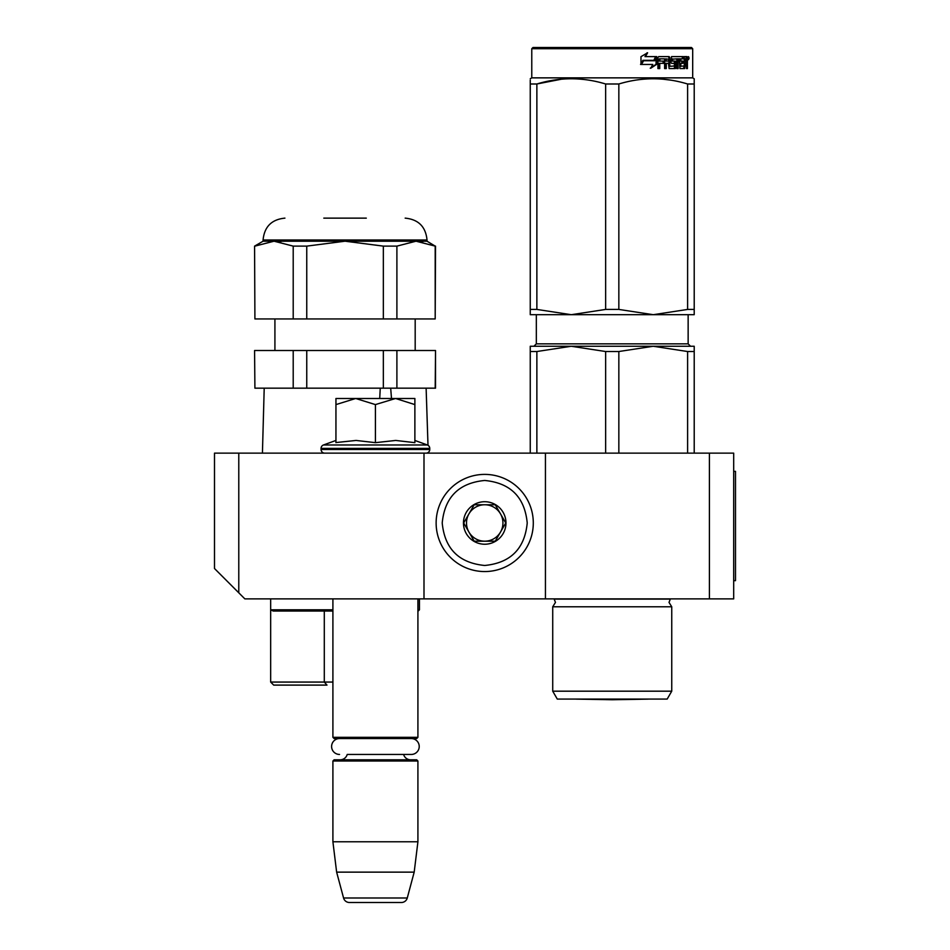 <?xml version="1.0" encoding="UTF-8"?>
<svg xmlns="http://www.w3.org/2000/svg" width="950" height="950" viewBox="0 0 950 950"><rect width="100%" height="100%" fill="white"/><g stroke="black" fill="none" stroke-linecap="round" stroke-linejoin="round"><path stroke-width="1.43" d="M733.685 598.88L545.442 598.88L545.442 453.138L733.685 453.138L733.685 598.88M423.997 598.88L423.997 453.138L214.498 453.138L214.498 568.516L244.851 598.88L545.442 598.88M709.401 453.138L709.401 598.88M423.997 453.138L545.442 453.138M238.783 453.138L238.783 592.8M332.904 598.88L332.904 737.331L417.917 737.331L417.917 598.88M332.904 737.331L334.115 738.542L416.706 738.542L417.917 737.331L417.917 609.805L419.437 609.805L418.226 611.028M410.637 759.798A7.291 7.291 -47.8 0 1 403.608 754.454L411.267 754.454A7.956 7.956 0 0 0 419.223 746.498A7.956 7.956 0 0 0 411.267 738.542A7.956 7.956 0 0 1 419.223 746.498A7.956 7.956 0 0 1 411.267 754.454L347.213 754.454A7.291 7.291 47.8 0 1 340.195 759.798A7.291 7.291 47.8 0 0 347.213 754.454M417.917 841.771L417.917 761.009L332.904 761.009L334.115 759.798L416.706 759.798L417.917 761.009L417.917 841.771L414.188 872.136L407.265 897.999L343.567 897.999L336.633 872.136L414.188 872.136L417.917 841.771L332.904 841.771L336.633 872.136L343.567 897.999A6.068 6.068 34.1 0 0 349.434 902.5L401.399 902.5A6.068 6.068 -34.1 0 0 407.265 897.999A6.068 6.068 -34.1 0 1 401.399 902.5L349.434 902.5A6.068 6.068 34.1 0 1 343.567 897.999M334.115 759.798L332.904 761.009L332.904 841.771M416.706 738.542L417.917 737.331M401.399 902.5L349.434 902.5M426.122 453.138A3.646 3.646 -40.2 0 0 429.756 449.492L429.756 448.4A3.646 3.646 -129.2 0 0 427.999 445.277L426.122 388.17M414.877 440.444L427.358 444.98L323.463 444.98A3.646 3.646 129.2 0 0 321.064 448.4L321.064 449.492A3.646 3.646 40.2 0 0 324.71 453.138M321.064 448.4L429.756 448.4A3.646 3.646 -129.2 0 0 427.358 444.98M335.944 440.444L323.463 444.98M336.858 442.463L356.096 440.444L375.416 442.664L395.734 440.444L414.877 442.664L414.877 404.593L395.556 398.489L375.416 404.593L355.68 398.489L335.944 398.489L335.944 442.664M335.944 404.593L355.68 398.489L394.725 398.489M414.877 404.593L414.877 398.489L395.556 398.489M375.416 442.664L375.416 404.593M533.294 522.975A48.581 48.581 0 0 0 484.714 474.394A48.581 48.581 0 0 0 436.133 522.975A48.581 48.581 0 0 0 484.714 571.556A48.581 48.581 0 0 0 533.294 522.975M527.226 522.975C524.709 497.159 510.542 482.98 484.714 480.463C458.897 482.98 444.731 497.147 442.213 522.975C444.731 548.791 458.897 562.958 484.714 565.476C510.53 562.958 524.709 548.791 527.226 522.975M505.97 522.975A21.256 21.256 0 0 0 484.714 501.719A21.256 21.256 0 0 0 463.457 522.975A21.256 21.256 0 0 0 484.714 544.231A21.256 21.256 0 0 0 505.97 522.975M505.756 522.975L495.235 504.759L474.192 504.759L463.683 522.975L474.192 541.191L495.235 541.191L505.756 522.975M468.944 532.083A18.216 18.216 0 0 1 468.944 513.867A18.216 18.216 0 0 0 484.714 541.191A18.216 18.216 0 0 0 500.496 513.867A18.216 18.216 0 0 0 468.944 513.867A18.216 18.216 0 0 1 484.714 504.759M500.496 513.867A18.216 18.216 0 0 1 484.714 541.191M339.554 738.542A7.956 7.956 0 0 0 331.598 746.498A7.956 7.956 0 0 0 339.554 754.454M391.495 398.489L390.699 388.348M332.904 682.064L270.667 682.064L270.667 609.805L273.184 611.028L332.904 611.028L324.294 611.028L324.294 682.064L326.99 685.104L273.695 685.104L326.99 685.104M332.904 611.028L324.294 611.028M262.426 453.138L264.207 388.17L262.426 453.138M380.249 388.17L379.727 398.489M396.898 246.121L396.898 318.939L435.195 318.939L435.195 246.121L416.041 241.205L396.898 246.121L383.337 246.121L345.052 241.205L306.755 246.121L293.206 246.121L274.051 241.205L280.784 241.858M254.909 388.17L254.576 350.514L254.909 388.17L293.206 388.17L293.206 350.514L254.909 350.514M383.337 350.514L396.898 350.514L396.898 388.17L383.337 388.17L383.337 350.514L306.755 350.514L306.755 388.17L293.206 388.17M306.755 350.514L293.206 350.514M390.688 388.17L306.755 388.17M396.898 388.17L435.527 388.17L435.527 350.514L435.195 388.17M396.898 350.514L435.195 350.514M366.308 218.132L323.796 218.132M263.067 241.217L263.067 239.994L427.025 239.994L427.025 241.217L263.067 241.217L254.576 246.121L254.909 318.939L306.755 318.939L306.755 246.121M383.337 246.121L383.337 318.939L306.755 318.939M396.898 318.939L383.337 318.939M293.206 246.121L293.206 318.939M274.051 241.205L254.909 246.121M416.041 241.205L422.774 241.858M435.195 246.121L427.025 241.217M435.195 318.939L435.527 246.121M254.909 318.939L254.576 246.121M552.722 606.777L671.745 606.777L669.014 602.407L670.32 599.094L554.159 599.094L555.465 602.407L552.722 606.777L552.722 691.184L671.745 691.184L671.745 606.777L669.014 602.407M687.61 351.524L653.232 346.263L618.842 351.524L605.637 351.524L571.247 346.263L694.212 346.263L694.212 351.524L687.61 351.524L687.61 453.138M694.212 351.524L694.212 453.138M605.637 351.524L605.637 453.138M618.842 351.524L618.842 453.138M634.303 346.263L530.254 346.263L530.254 453.138M639.029 346.263L571.247 346.263L536.869 351.524L530.254 351.524L530.254 346.263M536.869 351.524L536.869 453.138M671.745 606.777L671.745 691.184L667.185 699.069L557.282 699.069L552.722 691.184L557.282 699.069M530.254 80.109L530.254 83.956M530.254 309.427L536.869 309.427L571.176 314.688L530.254 314.688L530.254 83.992C530.266 77.045 530.266 77.045 530.254 83.992L536.869 83.992C559.788 77.045 582.706 77.045 605.637 83.992L618.842 83.992L618.842 309.427L653.161 314.688L571.318 314.688L605.637 309.427L618.842 309.427M532.997 47.5L531.774 48.711L692.693 48.711L691.481 47.5L532.997 47.5L531.774 48.711L531.774 77.864L692.693 77.864L694.212 78.743L694.212 80.109M561.533 79.183L536.869 83.992L536.869 309.427M694.212 314.688L694.212 309.427L694.212 314.688L653.291 314.688L687.61 309.427L694.212 309.427L694.212 83.992L694.212 309.427M694.212 83.992C694.212 77.045 694.212 77.045 694.212 83.992L694.212 80.216L694.212 83.992L687.61 83.992L687.61 309.427M670.51 80.121L662.946 79.183M605.637 83.992L605.637 309.427M618.842 83.992C641.761 77.045 664.691 77.045 687.61 83.992M656.735 64.315L650.809 68.198L652.769 64.446L641.476 64.446L643.625 60.741L654.681 60.741L656.735 56.608L656.735 64.315L656.058 64.315L656.058 57.974M650.227 68.198L656.058 64.315M642.913 60.313L640.538 64.446M645.489 56.608L647.603 52.784L640.977 56.667L640.977 64.446L643.376 60.313L654.467 60.313L656.319 56.608L644.979 56.608L647.069 52.784M653.826 60.313L655.643 56.608M669.797 65.966L669.797 57.546L668.919 57.546L668.919 65.966L670.047 66.322L674.5 65.966L674.262 63.353L671.543 63.353L670.902 62.403L671.543 56.608L683.418 56.608L683.204 58.853M679.891 66.322L679.701 63.353L680.734 63.353L680.924 66.322L679.891 66.322L684.285 65.966L684.285 56.608L687.04 56.608L687.42 57.546L687.42 63.709L686.422 63.709M686.862 62.32L685.734 62.32L686.28 63.709M687.42 63.709L687.42 68.578L686.506 68.578L686.114 63.353L684.998 63.353L685.389 64.291M677.148 58.853L676.816 68.578L678.146 68.578L678.146 58.853L677.148 58.853L679.428 58.853L679.951 68.578L684.701 68.578L685.128 63.353M659.347 58.853L659.051 61.109L659.763 61.109L660.06 58.853L659.347 58.853L664.608 58.853L664.608 68.578L666.294 68.578L666.294 63.353L665.475 63.353L665.475 68.578M666.294 63.353L668.456 63.353L669.133 68.578L675.355 68.578L675.937 62.047L675.355 61.109L671.793 61.109L671.555 59.221L676.816 58.853L676.816 68.578M659.051 63.353L659.763 63.353L659.051 63.353L659.051 68.578M669.797 57.546L669.133 56.608L658.694 56.608L657.911 57.546L657.911 68.578L659.763 68.578L659.763 63.353L663.908 63.353L663.908 61.109L659.763 61.109M665.748 58.853L668.456 59.221L668.456 61.109L666.294 61.109L666.294 59.221M666.294 61.109L665.475 61.109L665.475 59.221M684.285 58.853L685.128 58.853L684.285 58.853M685.128 58.853L686.351 58.853L686.506 61.109L685.128 61.109L685.128 58.853M685.128 61.109L684.285 61.109L685.128 61.109M681.815 63.353L681.815 61.109M680.924 58.853L679.891 58.853L679.701 61.109L680.734 61.109L680.924 58.853L683.418 58.853L683.418 56.608M682.337 58.853L682.337 56.608M668.278 56.608L668.919 57.546M663.124 63.353L663.124 61.109M663.812 63.353L663.812 61.109M674.405 61.109L674.405 68.578M675.842 68.174L675.842 61.501M684.024 66.322L683.608 68.578M684.285 63.353L684.998 63.353M686.28 60.919L685.734 62.32M686.28 58.853L685.912 56.608M687.42 60.919L686.506 60.919M689.071 58.128L688.548 59.648L687.99 58.128L688.548 56.608L689.071 58.128L687.99 58.128M688.548 59.648L687.396 59.648L687.206 56.703M672.707 58.853L672.707 61.109M680.734 61.109L682.872 61.109L682.872 63.353L680.734 63.353M688.156 59.185L688.643 58.413L688.002 58.413M576.199 699.117A12.148 12.148 0 0 1 576.175 699.069A12.148 12.148 0 0 0 576.199 699.117L648.268 699.117L612.239 699.746L576.199 699.117L612.239 699.746L648.268 699.117A12.148 12.148 0 0 0 648.304 699.069A12.148 12.148 0 0 1 648.268 699.117M733.685 471.354L735.502 471.354L735.502 580.664L733.685 580.664M429.756 449.492L321.064 449.492M332.904 609.805L270.667 609.805L270.667 598.88M688.144 314.688L688.144 343.841L536.334 343.841L536.334 314.688M293.894 611.028L293.894 609.805M323.344 611.028L323.344 609.805M273.695 685.104L270.667 682.064M419.437 598.88L419.437 609.805M428.224 452.461L428.248 453.138M415.186 350.514L415.186 318.939M274.918 350.514L274.918 318.939M427.025 239.994C425.731 226.717 418.439 219.426 405.163 218.132M263.067 239.994C264.373 226.717 271.652 219.426 284.929 218.132M688.144 343.841L690.567 346.263M536.334 343.841L533.9 346.263M531.774 77.864L530.254 78.743M692.693 77.864L692.693 48.711L692.693 77.864L694.212 78.743"/></g></svg>
